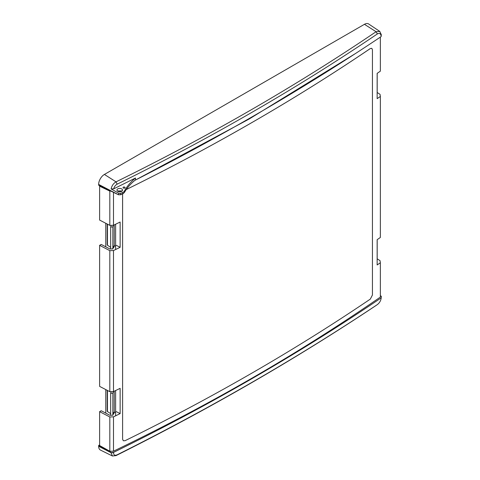 <?xml version="1.0" encoding="UTF-8"?>
<svg xmlns="http://www.w3.org/2000/svg" width="480" height="480" viewBox="0 0 480 480"><rect width="100%" height="100%" fill="white"/><g stroke="black" fill="none" stroke-linecap="round" stroke-linejoin="round"><path stroke-width="0.72" d="M114.222 224.916L114.222 246.096L113.754 247.638L113.754 245.976L112.86 248.904L112.86 226.95L113.37 225.27M111.18 225.336L110.664 227.016L112.86 226.95M112.86 248.904L110.664 248.97L110.664 227.016M107.202 224.016L107.202 244.878A1.02 0.588 0 0 0 107.466 245.268L110.664 247.326M380.352 37.122L380.352 71.172A2179.422 1258.278 0 0 1 377.154 73.362L377.154 98.64A2179.422 1258.278 0 0 0 380.352 96.45L380.028 94.332L377.178 92.502M110.664 248.622L109.992 249.006L101.202 244.44L99.618 245.352L109.818 250.656L113.496 250.542A2179.422 1258.278 0 0 0 120.132 247.314L116.34 245.346M114.222 245.67L115.044 246.096L115.626 245.754M113.754 247.638L113.328 247.368M100.098 185.91L99.618 186.192L99.618 220.074L109.818 225.378L113.496 225.264A2179.422 1258.278 0 0 0 120.132 222.036L120.132 247.314M111.18 391.644L110.664 393.324L110.664 415.278L112.86 415.212L113.754 412.284L113.754 413.946L113.328 413.676M110.664 393.324L112.86 393.258L112.86 415.212M112.86 393.258L113.37 391.578M114.222 391.224L114.222 412.404L113.754 413.946M107.202 390.33L107.202 411.186A1.02 0.588 0 0 0 107.466 411.576L110.664 413.634M113.496 451.2L109.818 451.242L109.818 416.964L113.496 416.856L113.496 451.2C210.162 404.598 299.112 353.232 380.352 297.102L380.352 262.758A2179.422 1258.278 0 0 1 377.154 264.948L377.154 239.67A2179.422 1258.278 0 0 0 380.352 237.48L380.352 96.45M113.496 416.856A2179.422 1258.278 0 0 0 120.132 413.622L116.34 411.654M120.132 413.622L120.132 388.344A2179.422 1258.278 0 0 1 113.496 391.572L109.818 391.686L109.818 250.656M113.496 250.542L113.496 391.572M126.234 189.576A2179.44 1258.29 180 0 0 370.32 48.558L371.808 48.324L372.432 49.788L372.432 295.008L370.32 299.1A2179.44 1258.29 180 0 1 125.082 440.688L123.33 440.766L122.604 439.242L122.604 194.022M122.604 439.242L122.586 194.016M123.33 440.766L122.586 439.236M370.32 48.558L371.808 48.324M370.302 48.552A2179.422 1258.278 180 0 1 126.252 189.552M110.664 414.93L109.992 415.314L101.202 410.748L99.618 411.66L99.618 445.548L109.818 451.242M134.898 180.336L249.288 118.95L355.818 53.316M99.618 186.192L109.818 191.1L110.778 191.052M99.618 245.352L99.618 386.382L109.818 391.686M99.618 411.66L109.818 416.964M380.352 262.758L380.028 260.64L377.178 258.81M115.626 412.062L115.044 412.404L114.222 411.978M109.818 225.378L109.818 191.1M113.496 192.366L113.496 225.264M379.77 31.398L368.67 24A8.148 4.704 120 0 0 364.446 24.312L104.406 174.444L116.034 181.86C209.298 135.996 295.98 85.95 376.074 31.728L379.77 31.398L381.324 34.764L381.15 36.108C380.724 33.528 379.47 32.802 377.382 33.93C297.21 88.2 210.462 138.282 117.15 184.176C115.404 185.124 114.258 186.684 113.712 188.844L111.114 188.922C111.864 185.658 113.508 183.3 116.034 181.86L117.15 184.176M381.324 34.764L381.15 36.108M364.446 24.312L376.074 31.728L377.382 33.93M113.592 452.748L110.994 452.694L113.634 452.346L113.592 452.748C113.58 455.082 114.768 455.766 117.15 454.806C210.462 408.12 297.21 358.038 377.382 304.566C379.47 302.94 380.73 300.84 381.15 298.272L381.324 296.622M376.416 305.25L376.074 305.478C295.938 358.926 209.256 408.972 116.034 455.61L112.44 456L110.994 452.694L98.646 446.274A8.148 4.704 120 0 0 100.488 450.084L112.44 456M117.15 454.806L116.034 455.61M123.354 187.152A1.02 0.606 1.8 0 0 123.054 187.578A1.02 0.606 1.8 0 0 123.684 188.154A1.02 0.606 1.8 0 0 124.794 188.046A1.02 0.606 1.8 0 0 125.094 187.62A1.02 0.606 1.8 0 0 124.464 187.044A1.02 0.606 1.8 0 0 123.354 187.152M117.774 188.868A2.802 1.674 1.8 0 0 116.952 190.038A2.802 1.674 1.8 0 0 118.68 191.616A2.802 1.674 1.8 0 0 121.734 191.316A2.802 1.674 1.8 0 0 122.556 190.146A2.802 1.674 1.8 0 0 120.828 188.568A2.802 1.674 1.8 0 0 117.774 188.868M122.214 190.938L117.39 190.944M135.474 179.868L135.474 178.026L135.474 179.868C130.65 183.774 126.96 187.974 124.41 192.468L123.21 193.59L120.666 194.736L118.512 194.778L98.646 185.214L98.646 184.422A8.148 4.704 120 0 1 104.406 174.444M120.666 194.736L120.666 193.35L118.86 193.314L118.512 194.778M113.712 188.844L135.474 178.026A81.474 48.654 1.8 0 0 124.41 191.076A4.89 2.922 -178.2 0 1 123.21 192.228A4.89 2.922 -178.2 0 1 122.682 192.486L120.666 193.35M118.86 193.314L111.114 188.922M377.154 258.912A4.584 2.646 0 0 0 377.19 258.744L377.19 239.646M377.154 92.604A4.584 2.646 0 0 0 377.19 92.436L377.19 73.338M135.636 179.958C223.386 135.288 305.238 87.486 381.192 36.558M381.192 297.876C298.884 353.616 209.7 405.108 113.634 452.346M380.352 295.632L381.354 296.322M99.618 444.924L98.646 445.482L98.646 446.274M111.024 452.394L98.646 445.482M105.774 223.278L105.774 246.816M105.774 389.586L105.774 413.124M115.626 415.818L115.626 390.54M115.626 249.51L115.626 224.232M107.466 245.268L107.466 224.154M107.466 390.462L107.466 411.576M124.41 192.468L124.41 191.076M122.682 193.854L122.682 192.486M118.512 194.748L98.646 184.422"/></g></svg>
